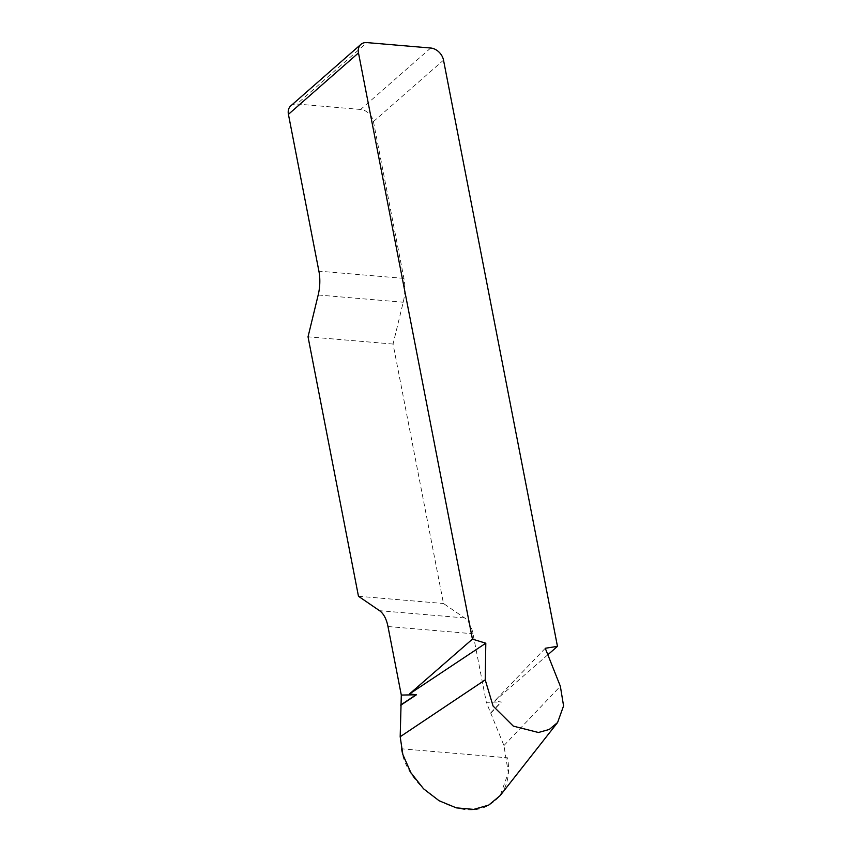 <?xml version="1.0" encoding="UTF-8"?>
<svg xmlns="http://www.w3.org/2000/svg" width="852" height="852" viewBox="0 0 852 852"><rect width="100%" height="100%" fill="white"/><g stroke="black" fill="none" stroke-linecap="round" stroke-linejoin="round"><path stroke-width="0.64" stroke-dasharray="4.26 3.19" d="M547.836 654.751L494.522 701.185L501.445 702.016L486.322 702.293L503.947 745.564L508.314 772.775L500.188 795.566M430.707 48.021L360.641 109.461A12.514 9.372 -131.2 0 1 373.442 121.58L403.923 278.391A31.279 16.358 94.9 0 1 403.22 302.226L393.06 344.048L443.487 603.504L464.585 617.924A31.279 16.358 94.9 0 1 472.998 633.76L486.322 702.293M358.468 596.272L443.487 603.504M393.06 344.048L308.03 336.817M360.641 109.461L296.869 104.04L366.935 42.6M290.798 105.85A12.514 9.372 -131.2 0 1 296.869 104.04M545.259 648.265L494.522 701.185M401.292 748.77C407.522 790.092 461.688 823.724 490.443 804.128C505.268 794.352 510.976 778.909 507.568 757.811L401.292 748.77M373.442 121.58L443.519 60.151M318.19 294.994L403.22 302.226M403.923 278.391L318.904 271.16M464.585 617.924L379.555 610.692M387.979 626.529L472.998 633.76M503.947 745.564L560.35 686.254M490.986 712.932L501.445 702.016M490.88 712.687L501.125 702.005"/><path stroke-width="1.28" d="M500.188 795.566L488.728 805.087L473.691 809.389L456.289 807.856L439.131 800.763L423.54 788.782L410.898 772.711L402.847 754.521L400.184 736.735L401.303 695.062L387.979 626.529A31.279 16.358 -85.1 0 0 379.555 610.692L358.468 596.272L308.03 336.817L318.19 294.994A31.279 16.358 -85.1 0 0 318.904 271.16L288.423 114.349A12.514 9.372 -131.2 0 1 290.798 105.85L360.865 44.41A12.514 9.372 48.8 0 1 366.935 42.6L430.707 48.021A12.514 9.372 48.8 0 1 443.519 60.151L557.464 646.359L547.836 654.751M401.303 695.062L416.426 694.785L409.493 693.954L472.434 639.128L485.81 643.207L485.225 679.864L493.074 706.042L513.319 726.128L538.432 732.496L549.274 729.461L557.591 722.517L563.577 705.882L560.35 686.254L545.259 648.265L557.464 646.359M360.865 44.41A12.514 9.372 48.8 0 0 358.49 52.92L472.434 639.128M485.81 643.207L409.493 693.954M358.49 52.92L288.423 114.349M400.184 736.735L485.225 679.864M400.685 705.243L416.426 694.785M400.696 705.009L416.095 694.774M557.613 722.475L500.167 795.587"/></g></svg>
